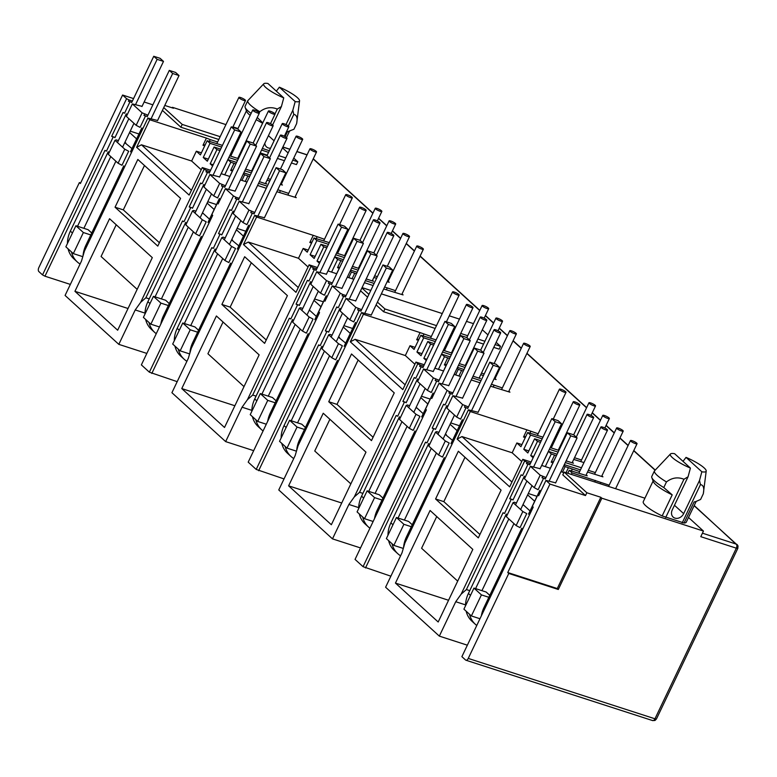 <?xml version="1.0" encoding="UTF-8"?>
<svg xmlns="http://www.w3.org/2000/svg" width="777" height="777" viewBox="0 0 777 777"><rect width="100%" height="100%" fill="white"/><g stroke="black" fill="none" stroke-linecap="round" stroke-linejoin="round"><path stroke-width="1.17" d="M652.262 720.366A3.176 1.719 -72.1 0 0 652.622 720.58A3.176 1.719 -72.1 0 0 653.612 720.425A3.176 2.282 59.7 0 0 655.196 720.308L656.468 718.929A3.176 0.641 -154.5 0 1 654.953 718.793L468.249 658.42L508.77 573.455L558.304 589.481L601.845 498.203L703.447 531.06L688.509 517.463M702.437 533.177L736.314 544.133A3.176 2.593 -47.7 0 1 737.12 544.59A3.176 2.593 -47.7 0 1 737.723 545.541A3.176 1.671 161.7 0 1 737.995 545.949L737.849 548.309A3.176 0.641 -154.5 0 1 736.334 548.173A3.176 1.719 -72.1 0 0 736.314 544.133L694.114 505.72M270.561 148.164A7.148 5.837 -47.7 0 1 268.269 147.921A7.148 5.837 -47.7 0 1 266.472 146.882A7.148 5.837 -47.7 0 1 264.831 143.221M696.114 501.524L686.285 522.144A23.825 4.779 -154.5 0 1 684.061 523.008L662.159 515.928L672.212 494.862L663.791 487.548L666.462 481.925C671.998 477.69 677.826 476.796 683.954 479.254L688.063 476.787L672.241 509.945A7.148 5.837 132.3 0 0 673.144 517.084A7.148 5.837 132.3 0 0 674.941 518.113A7.148 5.837 132.3 0 0 683.673 513.646L674.475 505.273M80.633 182.983L79.371 182.576L38.85 267.541A3.176 1.719 -72.1 0 0 38.869 271.581L42.531 274.912L126.593 98.679L129.031 99.961L128.428 101.224L129.885 102.001L124.524 113.228L123.067 112.461L111.674 136.334L113.141 137.102L106.439 151.146L104.982 150.379L44.969 276.204L42.531 274.912M555.652 482.838L545.949 480.419L538.646 495.726L537.801 494.949L532.371 506.332L533.216 507.099L461.888 656.652L465.549 659.994A3.176 1.719 -72.1 0 0 465.909 660.207A3.176 1.719 -72.1 0 0 468.249 658.42M467.356 645.192L439.335 636.12L385.606 587.218L402.02 552.816L404.914 542.968L468.414 409.838L470.279 411.538L526.923 429.856L523.513 437.014L525.262 437.587M390.87 576.184L363.053 566.686L447.115 390.452L449.543 391.734L448.941 392.997L450.407 393.764L445.046 405.002L443.589 404.234L432.197 428.108L433.663 428.875L426.962 442.919L425.505 442.152L365.491 567.968M448.805 385.586L439.112 383.158L431.808 398.465L430.963 397.698L425.534 409.071L426.379 409.848L355.05 559.401L363.053 566.686M360.518 547.931L332.488 538.869L278.768 489.957L295.173 455.555L298.077 445.707L361.567 312.577L363.442 314.277L420.085 332.595L416.666 339.763L418.424 340.326M284.032 478.923L256.206 469.425L340.268 293.191L342.706 294.473L342.103 295.746L343.57 296.513L338.209 307.75L336.742 306.973L325.359 330.847L326.816 331.624L320.124 345.658L318.657 344.891L258.644 470.716M341.967 288.325L332.265 285.907L324.971 301.214L324.116 300.437L318.696 311.81L319.541 312.587L248.203 462.14L256.206 469.425M253.681 450.67L225.651 441.608L171.921 392.706L188.335 358.294L191.229 348.446L254.73 215.326L256.595 217.026L313.248 235.344L309.829 242.502L311.587 243.075M177.195 381.662L149.369 372.173L233.43 195.93L235.868 197.222L235.266 198.485L236.723 199.252L231.371 210.489L229.905 209.722L218.522 233.595L219.978 234.363L213.286 248.407L211.82 247.63L151.806 373.455M235.13 191.074L225.427 188.646L218.123 203.953L217.278 203.185L211.849 214.559L212.704 215.326L141.365 364.889L149.369 372.173M146.834 353.418L118.813 344.357L65.083 295.445L81.498 261.043L84.392 251.194L147.892 118.065L149.757 119.765L206.4 138.083L202.991 145.25L204.739 145.814M70.348 284.411L44.969 276.204M115.054 207.206L137.83 159.46L180.565 198.358L157.789 246.105L115.054 207.206L123.31 209.877L159.402 242.725M152.302 257.624L117.667 330.225L74.932 291.317L109.567 218.716L152.302 257.624M118.813 344.357L135.217 309.945L140.627 302.379L204.128 169.26L206.565 170.542L205.963 171.804L207.42 172.581L202.059 183.809L200.602 183.042L189.209 206.915L190.676 207.682L183.974 221.727L182.517 220.959L145.872 297.785L140.627 302.379M210.586 170.25L202.263 167.56L204.128 169.26M202.263 167.56L189.132 195.085L136.626 147.29L149.757 119.765M135.217 309.945L145.008 313.112M221.892 304.458L244.668 256.721L287.403 295.619L264.627 343.366L221.892 304.458L230.147 307.129L266.239 339.986M259.139 354.875L224.514 427.476L181.769 388.578L216.404 315.977L259.139 354.875M225.651 441.608L242.065 407.206L247.465 399.64L310.965 266.511L313.403 267.803L312.801 269.065L314.258 269.833L308.906 281.07L307.439 280.303L296.056 304.176L297.513 304.943L290.821 318.988L289.355 318.211L252.71 395.046L247.465 399.64M317.424 267.511L309.1 264.821L310.965 266.511M309.1 264.821L295.969 292.337L243.473 244.551L256.595 217.026M242.065 407.206L251.845 410.373M328.739 401.719L351.505 353.972L394.25 392.88L371.474 440.617L328.739 401.719L336.995 404.39L373.086 437.247M365.977 452.136L331.352 524.737L288.617 485.839L323.242 413.238L365.977 452.136M332.488 538.869L348.902 504.458L354.312 496.901L417.803 363.772L420.24 365.054L419.638 366.326L421.105 367.094L415.744 378.331L414.277 377.554L402.894 401.427L404.361 402.204L397.659 416.239L396.192 415.472L359.547 492.297L354.312 496.901M424.261 364.763L415.938 362.072L417.803 363.772M415.938 362.072L402.816 389.598L350.31 341.802L363.442 314.277M348.902 504.458L358.692 507.624M435.576 498.98L458.352 451.233L501.087 490.132L478.311 537.878L435.576 498.98L443.832 501.641L479.924 534.498M472.824 549.397L438.189 621.998L395.454 583.09L430.079 510.489L472.824 549.397M439.335 636.12L455.74 601.719L461.149 594.152L524.65 461.033L527.078 462.315L526.476 463.578L527.942 464.345L522.581 475.582L521.124 474.815L509.731 498.688L511.198 499.456L504.496 513.5L503.04 512.733L466.394 589.558L461.149 594.152M531.109 462.024L522.785 459.333L524.65 461.033M522.785 459.333L509.654 486.858L457.148 439.063L470.279 411.538M455.74 601.719L465.53 604.885M172.203 107.838L172.445 107.323L225.922 124.611M232.935 126.884L238.005 128.516M90.802 234.945L83.372 232.537L75.903 225.748L88.102 229.691L91.735 232.993M144.473 165.511L123.31 209.877M128.03 308.498L74.932 291.317M116.21 224.767L101.078 256.497L137.17 289.355M157.595 120.493L147.892 118.065M201.224 169.745L191.647 161.033L141.482 144.804L136.626 147.29M191.647 161.033L196.338 151.204L200.408 154.905L207.168 140.724L210.023 143.318L221.639 147.076M201.398 152.836L196.338 151.204M191.424 190.278L141.482 144.804M295.192 196.698L296.251 197.659L276.865 191.686M266.297 188.267L257.566 185.441M246.999 182.032L240.452 179.914M229.885 176.496L221.154 173.669M145.872 297.785L149.233 298.873M168.347 305.526L160.907 303.117L153.438 296.328L165.637 300.272L169.269 303.574M197.649 332.197L190.21 329.798L182.75 322.999L194.94 326.942L198.572 330.254M251.311 262.762L230.147 307.129M234.877 405.749L181.769 388.578M223.048 322.028L207.915 353.749L244.007 386.606M264.433 217.745L254.73 215.326M308.061 266.997L298.485 258.285L248.319 242.065L243.473 244.551M298.485 258.285L303.176 248.455L307.245 252.166L314.015 237.976L316.861 240.569L328.477 244.328M308.236 250.097L303.176 248.455M298.271 287.529L248.319 242.065M402.03 293.949L403.088 294.91L383.702 288.947M373.135 285.528L364.403 282.702M353.836 279.283L347.29 277.166M336.723 273.747L327.991 270.93M252.71 395.046L256.08 396.134M275.184 402.777L267.744 400.378L260.285 393.58L272.474 397.523L276.107 400.835M304.487 429.458L297.047 427.049L289.588 420.26L301.777 424.203L305.419 427.505M358.158 360.023L336.995 404.39M341.715 503.01L288.617 485.839M329.885 419.279L314.753 451.01L350.845 483.867M371.27 315.006L361.567 312.577M414.899 364.258L405.332 355.545L355.157 339.316L350.31 341.802M405.332 355.545L410.013 345.716L414.083 349.417L420.852 335.237L423.698 337.83L435.324 341.589M415.073 347.348L410.013 345.716M405.108 384.79L355.157 339.316M508.877 391.21L509.926 392.171L490.54 386.198M479.982 382.779L471.241 379.963M460.674 376.544L454.127 374.427M443.57 371.008L434.829 368.181M359.547 492.297L362.917 493.385M382.022 500.038L374.582 497.63L367.123 490.841L379.312 494.784L382.954 498.086M411.324 526.709L403.885 524.31L396.425 517.511L408.624 521.454L412.257 524.766M464.996 457.274L443.832 501.641M448.552 600.262L395.454 583.09M436.732 516.54L421.59 548.271L457.682 581.118M478.117 412.257L468.414 409.838M521.736 461.519L512.169 452.797L461.994 436.577L457.148 439.063M512.169 452.797L516.86 442.968L520.93 446.678L527.69 432.498L530.545 435.091L542.161 438.84M521.911 444.609L516.86 442.968M511.946 482.041L461.994 436.577M563.869 472.62L560.975 471.678M550.407 468.269L541.666 465.442M466.394 589.558L469.755 590.646M488.859 597.29L481.429 594.891L473.96 588.092L486.159 592.035L489.792 595.347M694.201 505.526L737.995 545.949A3.176 1.671 161.7 0 1 736.334 548.173L700.776 536.674L703.447 531.06M164.773 105.439L173.465 108.246L172.445 107.323M79.371 182.576L80.39 183.508L122.591 95.037L126.593 98.679M262.344 148.436L269.347 150.699M246.795 141.045A23.825 4.779 -154.5 0 1 246.202 140.686M240.122 136.451A23.825 4.779 -154.5 0 1 239.258 135.703M163.743 107.595L182.216 124.417L220.163 136.684M236.295 141.9L237.354 142.249M244.366 144.512L245.037 144.726M261.567 150.078L268.56 152.341M278.758 155.633L285.761 157.896M292.774 160.169L297.795 161.791L293.755 158.11M288.112 152.972L282.478 147.844M118.075 163.228L121.979 165.287L128.671 151.243L124.776 149.194L115.006 140.297L108.314 154.341L118.075 163.228L124.776 149.194M115.045 137.422L111.674 136.334M128.428 101.224L131.789 102.311M129.031 99.961L132.391 101.049M206.565 170.542L209.926 171.63M209.324 172.892L205.963 171.804M192.579 208.003L189.209 206.915M206.4 138.083L210.227 139.617L209.363 141.433M205.283 144.677L202.991 145.25M435.169 328.438L383.595 311.752L376.087 304.914M367.579 297.183L360.547 290.783M496.153 342.356L500.514 346.328L499.174 349.135L493.764 347.387M483.566 344.085L476.563 341.822M460.033 336.48L459.372 336.266M452.36 333.993L451.301 333.654M218.823 139.491L180.876 127.224L162.403 110.402M152.865 104.827L144.133 102.001M133.566 98.582L122.591 95.037M142.055 106.352L132.352 103.924L142.123 112.82L147.921 115.19M210.227 139.617L217.628 142.016M222.455 145.367L207.168 140.724M232.206 150.485L233.265 150.835M240.151 153.36L240.821 153.574M240.025 155.235L239.345 155.06M232.274 152.904L231.216 152.564M220.649 149.145L214.093 147.018L216.938 149.611L219.959 150.592M230.4 154.264L231.459 154.613M237.985 157.896L238.529 158.382M238.403 158.644L229.662 155.818M228.846 157.527L237.587 160.353M253.992 165.957L254.574 166.142M253.778 167.813L253.176 167.657M236.596 162.422L227.933 159.615L230.779 162.208L235.849 163.986M252.156 171.212L245.61 169.095M244.794 170.804L251.34 172.921M267.832 178.555L270.522 179.419M281.352 184.1L282.41 185.062L280.342 184.392M269.774 180.973L267.016 180.254M250.349 174.99L243.803 172.873M243.405 173.708L244.619 174.806L249.611 176.554M265.666 183.09L266.725 184.052L259.363 181.672M258.547 183.372L267.288 186.198M277.787 189.753L288.665 193.415M219.59 176.933L209.897 174.504L219.658 183.401L225.456 185.771M225.427 188.646L233.43 195.93M235.868 197.222L239.229 198.31M248.902 203.603L239.199 201.185L248.961 210.072L254.769 212.451M313.248 235.344L324.465 239.267M329.293 242.618L314.015 237.976M339.044 247.746L340.103 248.086M346.989 250.612L347.659 250.835M346.863 252.496L346.183 252.321M339.112 250.155L338.053 249.815M327.496 246.396L320.93 244.279L323.776 246.872L326.806 247.853M337.247 251.525L338.306 251.865M344.833 255.147L345.367 255.633M345.241 255.905L336.499 253.079M335.693 254.788L344.425 257.605M360.829 263.209L361.412 263.403M360.615 265.064L360.023 264.918M343.434 259.683L334.77 256.876L337.616 259.469L342.686 261.247M358.993 268.473L352.447 266.356M351.631 268.065L358.178 270.182M374.669 275.806L377.36 276.68M388.199 281.352L389.248 282.313L387.179 281.653M376.622 278.234L373.854 277.515M357.197 272.251L350.65 270.134M350.252 270.969L351.457 272.067L356.449 273.815M372.504 280.342L373.562 281.303L366.2 278.924M365.384 280.633L374.125 283.459M384.625 287.014L395.503 290.666M313.403 267.803L316.763 268.891M326.437 274.184L316.734 271.765L326.505 280.652L332.303 283.032M332.265 285.907L340.268 293.191M342.706 294.473L346.076 295.561M355.74 300.864L346.037 298.436L355.808 307.333L361.606 309.702M420.085 332.595L431.303 336.528M436.13 339.879L420.852 335.237M445.881 345.007L446.94 345.347M453.836 347.873L454.496 348.086M453.71 349.747L453.02 349.572M445.959 347.416L444.9 347.076M434.333 343.657L427.768 341.53L430.623 344.124L433.644 345.105M444.085 348.776L445.143 349.126M451.67 352.408L452.204 352.894M452.078 353.156L443.346 350.33M442.531 352.039L451.262 354.866M467.667 360.47L468.249 360.654M467.453 362.325L466.86 362.169M450.281 356.934L441.608 354.127L444.463 356.721L449.533 358.508M465.831 365.724L459.285 363.607M458.479 365.316L465.025 367.434M481.507 373.067L484.197 373.941M495.036 378.613L496.095 379.574L494.026 378.904M483.459 375.485L480.701 374.767M464.034 369.502L457.488 367.385M457.09 368.22L458.294 369.318L463.286 371.066M479.351 377.603L480.4 378.564L473.047 376.185M472.231 377.884L480.963 380.711M491.462 384.265L502.35 387.927M420.24 365.054L423.611 366.142M433.275 371.445L423.572 369.017L433.343 377.913L439.141 380.283M439.112 383.158L447.115 390.452M449.543 391.734L452.913 392.822M462.577 398.115L452.874 395.697L462.645 404.594L468.444 406.963M526.923 429.856L538.14 433.78M542.977 437.14L527.69 432.498M552.729 442.259L553.787 442.599M560.673 445.134L561.344 445.347M560.547 447.008L559.858 446.833M552.797 444.677L551.738 444.327M541.171 440.909L534.615 438.791L537.461 441.385L540.481 442.366M550.922 446.037L551.981 446.377M558.508 449.66L559.042 450.155M558.925 450.417L550.184 447.591M549.368 449.3L558.109 452.127M574.514 457.731L581.507 459.994M583.954 462.568L573.698 459.43M557.119 454.195L548.445 451.388L551.301 453.982L556.371 455.759M572.348 462.257L573.407 463.218L566.132 460.868M565.316 462.577L581.458 467.793M588.354 470.328L595.347 472.591M601.874 475.874L602.933 476.835L587.538 472.027M580.477 469.871L564.325 464.646M563.927 465.481L565.141 466.579L579.661 471.571M586.188 474.854L587.247 475.815L569.211 470.289L572.057 472.882L609.187 485.188M615.714 488.471L616.2 488.908M527.078 462.315L530.448 463.403M540.112 468.696L530.409 466.278L540.18 475.174L545.978 477.544M545.949 480.419L549.951 484.061L585.508 495.561L562.791 474.873L564.131 472.066L586.849 492.754L600.825 497.27L601.845 498.203M297.795 161.791L296.455 164.598L291.433 162.976M284.421 160.703L277.418 158.44M267.22 155.147L260.227 152.884M243.696 147.543L243.036 147.319M236.023 145.056L234.965 144.716M199.514 235.868L195.61 233.809L185.849 224.922L192.541 210.878L202.311 219.774L206.206 221.824L199.514 235.868M160.907 303.117L150.855 324.184L159.45 326.962M224.922 260.489L228.817 262.548L235.518 248.504L231.614 246.445L221.853 237.558L215.151 251.593L224.922 260.489L231.614 246.445M221.882 234.683L218.522 233.595M235.266 198.485L238.626 199.572M316.161 270.153L312.801 269.065M299.417 305.264L296.056 304.176M312.121 241.938L309.829 242.502M317.065 236.878L316.2 238.685M306.352 333.129L302.457 331.07L292.686 322.173L299.388 308.139L309.149 317.026L313.053 319.085L306.352 333.129M267.744 400.378L257.702 421.435L266.297 424.223M331.76 357.75L335.654 359.8L342.356 345.755L338.461 343.706L328.69 334.809L321.989 348.854L331.76 357.75L338.461 343.706M328.72 331.934L325.359 330.847M342.103 295.746L345.464 296.833M423.009 367.414L419.638 366.326M406.254 402.515L402.894 401.427M418.968 339.19L416.666 339.763M423.902 334.129L423.047 335.946M413.189 430.38L409.294 428.331L399.524 419.434L406.225 405.39L415.996 414.287L419.891 416.336L413.189 430.38M374.582 497.63L364.539 518.696L373.135 521.474M438.597 455.001L442.502 457.061L449.193 443.016L445.299 440.957L435.528 432.07L428.836 446.115L438.597 455.001L445.299 440.957M435.567 429.195L432.197 428.108M448.941 392.997L452.311 394.085M529.846 464.665L526.476 463.578M513.102 499.776L509.731 498.688M525.806 436.451L523.513 437.014M530.749 431.39L529.885 433.197M508.77 573.455L507.75 572.532L549.951 484.061M520.036 527.641L516.132 525.582L506.371 516.695L513.063 502.651L522.834 511.538L526.728 513.597L520.036 527.641M481.429 594.891L471.377 615.957L479.972 618.735M507.75 572.532L557.284 588.548L558.304 589.481M662.159 515.928A23.825 4.779 -154.5 0 1 643.278 501.631L653.117 481.012M644.92 498.193L564.131 472.066M557.284 588.548L600.825 497.27M285.081 136.665L287.432 131.75L293.929 129.254L296.61 123.64C297.746 117.978 296.804 114.899 293.793 114.394L292.822 110.285L285.994 124.592M289.685 131.245L288.782 131.546A23.825 4.779 -154.5 0 1 287.432 131.75M262.616 123.203A23.825 4.779 -154.5 0 1 256.245 119.619M250.175 115.384A23.825 4.779 -154.5 0 1 246.688 111.47L245.173 107.44A27.001 5.41 -154.5 0 1 245.066 106.381L247.737 100.757L263.791 83.78A19.852 3.982 -154.5 0 1 267.929 83.489L283.751 97.892A19.852 3.982 -154.5 0 1 263.791 83.78M182.216 124.417L180.876 127.224M83.372 232.537L73.32 253.603L82.789 256.663M73.32 253.603L65.86 246.804L75.903 225.748M115.006 140.297L116.191 139.879L118.395 140.598M124.747 142.647L131.993 148.601M124.961 142.201L125.845 143.007M202.496 212.781L203.38 213.588L202.282 213.228M362.053 287.616L370.794 290.443M381.361 293.861L442.259 313.549M449.271 315.821L459.46 319.114M466.472 321.377L473.465 323.64M383.595 311.752L384.936 308.945L377.418 302.107M368.92 294.366L361.888 287.966M500.514 346.328L495.095 344.57M484.906 341.278L477.904 339.015M467.705 335.713L460.712 333.45M453.7 331.187L452.641 330.847M436.499 325.621L384.936 308.945M482.323 329.759L487.946 334.887M585.508 495.561L586.849 492.754M545.376 478.807L542.016 477.719L542.618 476.456M542.016 477.719L543.473 478.486L538.121 489.724L534.217 487.665L540.18 475.174M530.409 466.278L524.456 478.778L534.217 487.665M600.3 483.77L600.903 482.507M594.706 481.954L595.425 480.439M571.328 474.397L572.057 472.882M571.396 470.988L572.26 469.182M566.035 472.688L568.443 467.647M553.486 461.645L551.184 462.208L554.603 455.05M548.445 451.388L541.734 465.462M534.615 438.791L527.845 452.972L523.776 449.271L530.545 435.091M528.836 450.903L523.776 449.271M467.841 408.226L464.481 407.138L465.083 405.876M452.874 395.697L446.921 408.197L456.682 417.084L462.645 404.594M456.682 417.084L460.586 419.143L465.938 407.906L464.481 407.138M438.539 381.546L435.178 380.458L435.78 379.195M435.178 380.458L436.635 381.235L431.274 392.472L427.379 390.413L433.343 377.913M423.572 369.017L417.608 381.517L427.379 390.413M493.22 387.024L494.065 385.246M458.935 375.981L461.596 370.386M446.639 364.384L444.347 364.957L447.766 357.789M441.608 354.127L434.897 368.201M427.768 341.53L421.008 355.72L416.938 352.01L423.698 337.83M421.998 353.652L416.938 352.01M361.004 310.965L357.634 309.877L358.246 308.615M346.037 298.436L340.073 310.936L349.844 319.833L355.808 307.333M349.844 319.833L353.739 321.892L359.1 310.654L357.634 309.877M331.701 284.295L328.331 283.207L328.933 281.944M328.331 283.207L329.798 283.974L324.436 295.211L320.542 293.152L326.505 280.652M316.734 271.765L310.771 284.265L320.542 293.152M386.373 289.772L387.228 287.995M352.098 278.72L354.759 273.135M339.802 267.133L337.509 267.696L340.918 260.538M334.77 256.876L328.059 270.95M320.93 244.279L314.17 258.459L310.101 254.759L316.861 240.569M315.151 256.391L310.101 254.759M254.166 213.714L250.796 212.626L251.398 211.363M239.199 201.185L233.236 213.685L243.007 222.572L248.961 210.072M243.007 222.572L246.901 224.631L252.263 213.393L250.796 212.626M224.854 187.034L221.494 185.946L222.096 184.683M221.494 185.946L222.95 186.723L217.599 197.95L213.694 195.901L219.658 183.401M209.897 174.504L203.933 187.004L213.694 195.901M279.535 192.511L280.38 190.734M245.25 181.468L247.921 175.874M232.964 169.872L230.662 170.445L234.081 163.277M227.933 159.615L221.222 173.689M214.093 147.018L207.323 161.208L203.253 157.498L210.023 143.318M208.314 159.139L203.253 157.498M147.319 116.453L143.959 115.365L144.561 114.102M132.352 103.924L126.398 116.424L136.16 125.32L142.123 112.82M136.16 125.32L140.064 127.37L145.416 116.142L143.959 115.365M244.619 174.806L241.948 180.4M229.817 176.466L234.848 165.919M230.779 162.208L224.757 174.835M216.938 149.611L210.178 163.801L212.607 166.016M213.199 164.773L210.178 163.801M230.662 170.445L232.42 171.008M218.327 203.525L217.278 203.185M150.855 324.184L143.395 317.385L153.438 296.328M195.93 211.179L193.726 210.46L192.541 210.878M195.61 233.809L202.311 219.774M190.21 329.798L180.157 350.854L189.627 353.914M180.157 350.854L172.698 344.065L182.75 322.999M221.853 237.558L223.028 237.14L225.233 237.849M231.585 239.908L238.83 245.853M231.799 239.452L232.682 240.258M309.333 310.033L310.217 310.839L309.12 310.489M351.457 272.067L348.795 277.651M336.655 273.727L341.686 263.17M337.616 259.469L331.594 272.096M323.776 246.872L317.016 261.053L319.444 263.267M320.037 262.034L317.016 261.053M337.509 267.696L339.258 268.269M325.174 300.777L324.116 300.437M257.702 421.435L250.233 414.646L260.285 393.58M302.768 308.43L300.573 307.721L299.388 308.139M302.457 331.07L309.149 317.026M297.047 427.049L287.004 448.115L296.464 451.175M287.004 448.115L279.535 441.326L289.588 420.26M328.69 334.809L329.875 334.401L332.07 335.11M338.422 337.16L345.668 343.113M338.636 336.713L339.53 337.519M416.171 407.294L417.064 408.1L415.957 407.74M458.294 369.318L455.633 374.912M443.492 370.988L448.533 360.431M444.463 356.721L438.442 369.347M430.623 344.124L423.853 358.314L426.291 360.528M426.874 359.285L423.853 358.314M444.347 364.957L446.105 365.52M432.012 398.038L430.963 397.698M364.539 518.696L357.08 511.907L367.123 490.841M409.605 405.691L407.41 404.982L406.225 405.39M409.294 428.331L415.996 414.287M403.885 524.31L393.842 545.376L403.302 548.436M393.842 545.376L386.383 538.578L396.425 517.511M435.528 432.07L436.713 431.653L438.918 432.362M445.26 434.421L452.515 440.374M445.483 433.974L446.367 434.78M523.018 504.555L523.902 505.361L522.804 505.001M567.793 473.251L569.211 470.289M565.141 466.579L562.47 472.163M550.339 468.24L555.37 457.692M551.301 453.982L545.279 466.608M537.461 441.385L530.701 455.565L533.129 457.779M533.721 456.546L530.701 455.565M551.184 462.208L552.942 462.781M538.849 495.299L537.801 494.949M471.377 615.957L463.918 609.158L473.96 588.092M516.452 502.942L514.248 502.233L513.063 502.651M516.132 525.582L522.834 511.538M672.212 494.862A23.825 4.779 -154.5 0 1 653.36 481.662L651.835 477.632A27.001 5.41 -154.5 0 1 651.728 476.573L654.409 470.959A27.001 5.41 -154.5 0 0 666.462 481.925M683.022 461.353L686.033 457.381A19.852 3.982 -154.5 0 1 706.215 471.027L703.311 493.667A27.001 5.41 -154.5 0 1 703.282 493.832L700.601 499.456L695.454 501.738A23.825 4.779 -154.5 0 1 694.104 501.942L684.061 523.008M251.107 113.423A27.001 5.41 -154.5 0 1 245.173 107.44M257.255 117.512L262.781 122.844M663.791 487.548A27.001 5.41 -154.5 0 1 651.835 477.632M696.357 501.447L694.104 501.942M276.35 91.162L279.361 87.189A19.852 3.982 -154.5 0 1 299.543 100.835L296.649 123.475A27.001 5.41 -154.5 0 1 296.61 123.64M272.62 124.98L281.391 106.585L277.282 109.062C271.183 106.595 265.355 107.488 259.8 111.733A27.001 5.41 -154.5 0 1 247.737 100.757M259.8 111.733L259.256 112.859M136.616 138.908L129.584 132.508M537.024 496.328L528.282 493.502M459.489 425.747L450.747 422.921M430.186 399.067L421.445 396.241M352.651 328.486L343.91 325.66M323.339 301.816L314.607 298.99M245.804 231.235L237.072 228.409M216.501 204.555L207.76 201.729M299.543 100.835A19.852 3.982 -154.5 0 1 295.182 101.593L292.822 110.285M281.391 106.585L283.751 97.892M130.225 131.148L138.966 133.974M534.663 501.262L527.641 494.862M457.129 430.681L450.097 424.281M427.826 404.001L420.794 397.601M350.291 333.42L343.259 327.02M320.988 306.75L313.957 300.349M243.454 236.169L236.422 229.769M214.151 209.489L207.119 203.088M688.063 476.787L690.423 468.084A19.852 3.982 -154.5 0 1 670.464 453.972A19.852 3.982 -154.5 0 1 674.601 453.69L690.423 468.084M670.464 453.972L654.409 470.959M706.215 471.027A19.852 3.982 -154.5 0 1 701.854 471.785L699.494 480.477L700.466 484.595C703.476 485.071 704.418 488.16 703.282 493.832M279.361 87.189L295.182 101.593M523.902 505.361L530.05 510.955M417.064 408.1L423.203 413.694M310.217 310.839L316.365 316.433M203.38 213.588L209.528 219.182M701.854 471.785L686.033 457.381M699.494 480.477L683.673 513.646M277.282 109.062L274.971 113.908M288.277 125.961L293.793 114.394M665.685 517.55L683.954 479.254M700.466 484.595L682.196 522.892M270.163 111.179A3.652 0.728 -154.5 0 1 273.553 112.752A3.652 0.728 -154.5 0 1 275.019 114.17A3.652 0.728 -154.5 0 1 273.281 114.015A3.652 0.728 -154.5 0 1 269.881 112.432A3.652 0.728 -154.5 0 1 268.424 111.024A3.652 0.728 -154.5 0 1 270.163 111.179M254.467 110.159A3.652 0.728 -154.5 0 1 257.867 111.742A3.652 0.728 -154.5 0 1 259.324 113.151A3.652 0.728 -154.5 0 1 257.595 113.005A3.652 0.728 -154.5 0 1 254.196 111.422A3.652 0.728 -154.5 0 1 252.739 110.013A3.652 0.728 -154.5 0 1 254.467 110.159M284.003 123.776A3.652 0.728 -154.5 0 1 287.393 125.35A3.652 0.728 -154.5 0 1 288.859 126.768A3.652 0.728 -154.5 0 1 287.121 126.612A3.652 0.728 -154.5 0 1 283.722 125.029A3.652 0.728 -154.5 0 1 282.265 123.621A3.652 0.728 -154.5 0 1 284.003 123.776M268.308 122.756A3.652 0.728 -154.5 0 1 271.707 124.339A3.652 0.728 -154.5 0 1 273.164 125.748A3.652 0.728 -154.5 0 1 271.426 125.602A3.652 0.728 -154.5 0 1 268.036 124.019A3.652 0.728 -154.5 0 1 266.569 122.611A3.652 0.728 -154.5 0 1 268.308 122.756M297.834 136.373A3.652 0.728 -154.5 0 1 301.233 137.947A3.652 0.728 -154.5 0 1 302.69 139.365A3.652 0.728 -154.5 0 1 300.961 139.209A3.652 0.728 -154.5 0 1 297.562 137.626A3.652 0.728 -154.5 0 1 296.105 136.218A3.652 0.728 -154.5 0 1 297.834 136.373M282.148 135.353A3.652 0.728 -154.5 0 1 285.547 136.937A3.652 0.728 -154.5 0 1 287.004 138.345A3.652 0.728 -154.5 0 1 285.266 138.199A3.652 0.728 -154.5 0 1 281.876 136.616A3.652 0.728 -154.5 0 1 280.41 135.208A3.652 0.728 -154.5 0 1 282.148 135.353M311.674 148.97A3.652 0.728 -154.5 0 1 315.073 150.544A3.652 0.728 -154.5 0 1 316.53 151.962A3.652 0.728 -154.5 0 1 314.792 151.806A3.652 0.728 -154.5 0 1 311.402 150.223A3.652 0.728 -154.5 0 1 309.936 148.815A3.652 0.728 -154.5 0 1 311.674 148.97M240.637 97.562A3.652 0.728 -154.5 0 1 244.027 99.145A3.652 0.728 -154.5 0 1 245.493 100.554A3.652 0.728 -154.5 0 1 243.755 100.408A3.652 0.728 -154.5 0 1 240.355 98.825A3.652 0.728 -154.5 0 1 238.898 97.416A3.652 0.728 -154.5 0 1 240.637 97.562M151.156 118.628L172.679 73.494L179.031 75.554L175.631 72.465L169.289 70.406L147.203 116.715M123.757 165.86L85.897 245.241A27.787 22.688 132.3 0 0 83.052 255.74M141.841 127.952L130.449 151.826M172.679 73.494L169.289 70.406M179.031 75.554L157.498 120.678M135.616 104.487L157.139 59.353L163.491 61.412L141.968 106.536M133.965 123.32L122.581 147.193M115.88 161.227L83.877 228.321M77.525 226.272L110.771 156.575M117.463 142.541L128.856 118.667M80.07 264.034A27.787 22.688 -47.7 0 1 77.273 261.927A27.787 22.688 -47.7 0 1 71.474 251.923M157.139 59.353L153.749 56.274L160.101 58.324L163.491 61.412M153.749 56.274L131.663 102.574M126.301 113.811L114.918 137.684M108.217 151.719L70.357 231.099A27.787 22.688 132.3 0 0 67.453 243.454M68.085 248.834A27.787 22.688 132.3 0 0 73.883 258.838L77.273 261.927M228.691 189.209L250.213 144.075L256.565 146.134L253.166 143.046L246.824 140.987L224.738 187.296M201.292 236.441L163.432 315.821A27.787 22.688 132.3 0 0 160.849 324.028M219.376 198.533L207.993 222.407M250.213 144.075L246.824 140.987M256.565 146.134L235.042 191.259M213.151 175.068L234.673 129.934L241.025 131.993L219.502 177.117M211.499 193.9L200.116 217.774M193.415 231.808L161.412 298.902M155.06 296.853L188.306 227.156M195.008 213.121L206.391 189.248M156.245 333.692A27.787 22.688 -47.7 0 1 154.808 332.507A27.787 22.688 -47.7 0 1 149.009 322.504M234.673 129.934L231.284 126.855L237.636 128.904L241.025 131.993M231.284 126.855L209.198 173.154M203.846 184.392L192.453 208.265M185.761 222.3L147.892 301.68A27.787 22.688 132.3 0 0 144.998 314.034M145.62 319.415A27.787 22.688 132.3 0 0 151.418 329.419L154.808 332.507M335.528 286.46L357.051 241.336L363.403 243.386L360.013 240.297L353.661 238.248L331.575 284.557M308.129 333.702L270.27 413.082A27.787 22.688 132.3 0 0 267.696 421.289M326.214 295.784L314.831 319.658M357.051 241.336L353.661 238.248M363.403 243.386L341.88 288.52M319.998 272.319L341.521 227.195L347.873 229.244L326.34 274.378M318.337 291.152L306.954 315.025M300.252 329.069L268.259 396.163M261.907 394.104L295.143 324.417M301.845 310.373L313.228 286.499M263.082 430.953A27.787 22.688 -47.7 0 1 261.645 429.768A27.787 22.688 -47.7 0 1 255.856 419.755M341.521 227.195L338.121 224.106L344.473 226.165L347.873 229.244M338.121 224.106L316.045 270.415M310.683 281.643L299.291 305.516M292.599 319.561L254.739 398.941A27.787 22.688 132.3 0 0 251.835 411.295M252.457 416.666A27.787 22.688 132.3 0 0 258.255 426.68L261.645 429.768M442.366 383.721L463.888 338.597L470.24 340.647L466.851 337.558L460.499 335.509L438.413 381.808M414.967 430.963L377.107 510.334A27.787 22.688 132.3 0 0 374.533 518.541M433.061 393.045L421.668 416.919M463.888 338.597L460.499 335.509M470.24 340.647L448.717 385.771M426.835 369.58L448.358 324.456L454.71 326.505L433.187 371.629M425.184 388.413L413.791 412.286M407.099 426.33L375.097 493.414M368.745 491.365L401.981 421.678M408.683 407.634L420.075 383.76M369.92 528.205A27.787 22.688 -47.7 0 1 368.483 527.02A27.787 22.688 -47.7 0 1 362.694 517.016M448.358 324.456L444.968 321.367L451.32 323.417L454.71 326.505M444.968 321.367L422.882 367.667M417.521 378.904L406.138 402.777M399.436 416.822L361.577 496.192A27.787 22.688 132.3 0 0 358.673 508.556M359.304 513.927A27.787 22.688 132.3 0 0 365.093 523.941L368.483 527.02M549.213 480.973L570.736 435.848L577.088 437.907L573.688 434.819L567.336 432.76L545.25 479.069M521.814 528.214L483.954 607.595A27.787 22.688 132.3 0 0 481.371 615.802M539.898 490.297L528.506 514.17M570.736 435.848L567.336 432.76M577.088 437.907L555.555 483.032M533.673 466.831L555.196 421.707L561.548 423.766L540.025 468.89M532.022 485.664L520.639 509.537M513.937 523.581L481.934 590.675M475.582 588.616L508.828 518.929M515.52 504.885L526.913 481.012M476.767 625.466A27.787 22.688 -47.7 0 1 475.33 624.281A27.787 22.688 -47.7 0 1 469.531 614.277M555.196 421.707L551.806 418.618L558.158 420.678L561.548 423.766M551.806 418.618L529.72 464.928M524.358 476.155L512.975 500.029M506.274 514.073L468.414 593.453A27.787 22.688 132.3 0 0 465.51 605.807M466.142 611.188A27.787 22.688 132.3 0 0 471.93 621.192L475.33 624.281M257.993 215.88L279.516 170.755L285.868 172.805L282.478 169.716L276.126 167.667L254.04 213.976M230.594 263.121L192.735 342.502A27.787 22.688 132.3 0 0 189.899 353.001M248.679 225.204L237.296 249.077M279.516 170.755L276.126 167.667M285.868 172.805L264.345 217.939M242.463 201.738L263.986 156.614L270.338 158.663L248.805 203.797M240.802 220.571L229.419 244.444M222.717 258.488L190.724 325.582M184.372 323.523L217.609 253.836M224.31 239.792L235.693 215.919M186.907 361.286A27.787 22.688 -47.7 0 1 184.11 359.188A27.787 22.688 -47.7 0 1 178.312 349.174M263.986 156.614L260.586 153.525L266.938 155.585L270.338 158.663M260.586 153.525L238.5 199.835M233.149 211.062L221.756 234.936M215.064 248.98L177.195 328.36A27.787 22.688 132.3 0 0 174.301 340.714M174.922 346.086A27.787 22.688 132.3 0 0 180.72 356.099L184.11 359.188M364.831 313.141L386.354 268.016L392.706 270.066L389.316 266.977L382.964 264.928L360.878 311.227M337.432 360.382L299.572 439.753A27.787 22.688 132.3 0 0 296.736 450.252M355.516 322.465L344.133 346.338M386.354 268.016L382.964 264.928M392.706 270.066L371.183 315.19M349.3 298.999L370.823 253.875L377.175 255.924L355.652 301.049M347.649 317.832L336.256 341.705M329.565 355.749L297.562 422.834M291.21 420.784L324.446 351.097M331.148 337.053L342.531 313.18M293.755 458.547A27.787 22.688 -47.7 0 1 290.948 456.439A27.787 22.688 -47.7 0 1 285.159 446.435M370.823 253.875L367.434 250.786L373.786 252.836L377.175 255.924M367.434 250.786L345.347 297.086M339.986 308.323L328.603 332.197M321.901 346.241L284.042 425.611A27.787 22.688 132.3 0 0 281.138 437.975M281.769 443.346A27.787 22.688 132.3 0 0 287.558 453.36L290.948 456.439M471.668 410.392L493.201 365.268L499.543 367.327L496.153 364.238L489.801 362.179L467.715 408.488M444.279 457.634L406.41 537.014A27.787 22.688 132.3 0 0 403.574 547.513M462.364 419.716L450.971 443.589M493.201 365.268L489.801 362.179M499.543 367.327L478.02 412.451M456.138 396.251L477.661 351.126L484.013 353.185L462.49 398.31M454.487 415.083L443.104 438.956M436.402 453.001L404.399 520.095M398.047 518.036L431.293 448.348M437.985 434.304L449.378 410.431M400.592 555.798A27.787 22.688 -47.7 0 1 397.795 553.7A27.787 22.688 -47.7 0 1 391.997 543.696M477.661 351.126L474.271 348.038L480.623 350.097L484.013 353.185M474.271 348.038L452.185 394.347M446.824 405.575L435.441 429.448M428.739 443.492L390.88 522.872A27.787 22.688 132.3 0 0 387.976 535.227M388.607 540.607A27.787 22.688 132.3 0 0 394.395 550.611L397.795 553.7M377 208.43A3.652 0.728 -154.5 0 1 380.4 210.013A3.652 0.728 -154.5 0 1 381.857 211.422A3.652 0.728 -154.5 0 1 380.118 211.276A3.652 0.728 -154.5 0 1 376.728 209.693A3.652 0.728 -154.5 0 1 375.262 208.275A3.652 0.728 -154.5 0 1 377 208.43M361.315 207.42A3.652 0.728 -154.5 0 1 364.704 209.003A3.652 0.728 -154.5 0 1 366.171 210.412A3.652 0.728 -154.5 0 1 364.432 210.256A3.652 0.728 -154.5 0 1 361.033 208.683A3.652 0.728 -154.5 0 1 359.576 207.265A3.652 0.728 -154.5 0 1 361.315 207.42M390.841 221.027A3.652 0.728 -154.5 0 1 394.24 222.61A3.652 0.728 -154.5 0 1 395.697 224.019A3.652 0.728 -154.5 0 1 393.958 223.873A3.652 0.728 -154.5 0 1 390.559 222.29A3.652 0.728 -154.5 0 1 389.102 220.872A3.652 0.728 -154.5 0 1 390.841 221.027M375.145 220.017A3.652 0.728 -154.5 0 1 378.545 221.6A3.652 0.728 -154.5 0 1 380.011 223.009A3.652 0.728 -154.5 0 1 378.273 222.853A3.652 0.728 -154.5 0 1 374.873 221.28A3.652 0.728 -154.5 0 1 373.416 219.862A3.652 0.728 -154.5 0 1 375.145 220.017M404.681 233.624A3.652 0.728 -154.5 0 1 408.071 235.208A3.652 0.728 -154.5 0 1 409.537 236.616A3.652 0.728 -154.5 0 1 407.799 236.47A3.652 0.728 -154.5 0 1 404.399 234.887A3.652 0.728 -154.5 0 1 402.942 233.469A3.652 0.728 -154.5 0 1 404.681 233.624M388.986 232.614A3.652 0.728 -154.5 0 1 392.385 234.198A3.652 0.728 -154.5 0 1 393.842 235.606A3.652 0.728 -154.5 0 1 392.113 235.45A3.652 0.728 -154.5 0 1 388.714 233.877A3.652 0.728 -154.5 0 1 387.247 232.459A3.652 0.728 -154.5 0 1 388.986 232.614M418.512 246.222A3.652 0.728 -154.5 0 1 421.911 247.805A3.652 0.728 -154.5 0 1 423.378 249.213A3.652 0.728 -154.5 0 1 421.639 249.067A3.652 0.728 -154.5 0 1 418.24 247.484A3.652 0.728 -154.5 0 1 416.783 246.066A3.652 0.728 -154.5 0 1 418.512 246.222M347.474 194.823A3.652 0.728 -154.5 0 1 350.874 196.406A3.652 0.728 -154.5 0 1 352.331 197.814A3.652 0.728 -154.5 0 1 350.592 197.659A3.652 0.728 -154.5 0 1 347.193 196.086A3.652 0.728 -154.5 0 1 345.736 194.668A3.652 0.728 -154.5 0 1 347.474 194.823M483.838 305.691A3.652 0.728 -154.5 0 1 487.237 307.274A3.652 0.728 -154.5 0 1 488.694 308.683A3.652 0.728 -154.5 0 1 486.965 308.527A3.652 0.728 -154.5 0 1 483.566 306.944A3.652 0.728 -154.5 0 1 482.109 305.536A3.652 0.728 -154.5 0 1 483.838 305.691M468.152 304.671A3.652 0.728 -154.5 0 1 471.552 306.255A3.652 0.728 -154.5 0 1 473.008 307.673A3.652 0.728 -154.5 0 1 471.27 307.517A3.652 0.728 -154.5 0 1 467.88 305.934A3.652 0.728 -154.5 0 1 466.414 304.526A3.652 0.728 -154.5 0 1 468.152 304.671M497.678 318.288A3.652 0.728 -154.5 0 1 501.078 319.871A3.652 0.728 -154.5 0 1 502.534 321.28A3.652 0.728 -154.5 0 1 500.796 321.124A3.652 0.728 -154.5 0 1 497.406 319.541A3.652 0.728 -154.5 0 1 495.94 318.133A3.652 0.728 -154.5 0 1 497.678 318.288M481.993 317.269A3.652 0.728 -154.5 0 1 485.382 318.852A3.652 0.728 -154.5 0 1 486.849 320.27A3.652 0.728 -154.5 0 1 485.11 320.114A3.652 0.728 -154.5 0 1 481.711 318.531A3.652 0.728 -154.5 0 1 480.254 317.123A3.652 0.728 -154.5 0 1 481.993 317.269M511.519 330.885A3.652 0.728 -154.5 0 1 514.918 332.469A3.652 0.728 -154.5 0 1 516.375 333.877A3.652 0.728 -154.5 0 1 514.636 333.721A3.652 0.728 -154.5 0 1 511.237 332.138A3.652 0.728 -154.5 0 1 509.78 330.73A3.652 0.728 -154.5 0 1 511.519 330.885M495.833 329.866A3.652 0.728 -154.5 0 1 499.222 331.449A3.652 0.728 -154.5 0 1 500.689 332.867A3.652 0.728 -154.5 0 1 498.951 332.711A3.652 0.728 -154.5 0 1 495.551 331.128A3.652 0.728 -154.5 0 1 494.094 329.72A3.652 0.728 -154.5 0 1 495.833 329.866M525.359 343.483A3.652 0.728 -154.5 0 1 528.748 345.066A3.652 0.728 -154.5 0 1 530.215 346.474A3.652 0.728 -154.5 0 1 528.477 346.319A3.652 0.728 -154.5 0 1 525.077 344.735A3.652 0.728 -154.5 0 1 523.62 343.327A3.652 0.728 -154.5 0 1 525.359 343.483M454.312 292.074A3.652 0.728 -154.5 0 1 457.711 293.657A3.652 0.728 -154.5 0 1 459.168 295.075A3.652 0.728 -154.5 0 1 457.43 294.92A3.652 0.728 -154.5 0 1 454.04 293.337A3.652 0.728 -154.5 0 1 452.573 291.929A3.652 0.728 -154.5 0 1 454.312 292.074M590.685 402.942A3.652 0.728 -154.5 0 1 594.075 404.526A3.652 0.728 -154.5 0 1 595.541 405.934A3.652 0.728 -154.5 0 1 593.803 405.788A3.652 0.728 -154.5 0 1 590.403 404.205A3.652 0.728 -154.5 0 1 588.947 402.797A3.652 0.728 -154.5 0 1 590.685 402.942M574.99 401.932A3.652 0.728 -154.5 0 1 578.389 403.516A3.652 0.728 -154.5 0 1 579.846 404.924A3.652 0.728 -154.5 0 1 578.117 404.768A3.652 0.728 -154.5 0 1 574.718 403.195A3.652 0.728 -154.5 0 1 573.251 401.777A3.652 0.728 -154.5 0 1 574.99 401.932M604.516 415.54A3.652 0.728 -154.5 0 1 607.915 417.123A3.652 0.728 -154.5 0 1 609.372 418.531A3.652 0.728 -154.5 0 1 607.643 418.385A3.652 0.728 -154.5 0 1 604.244 416.802A3.652 0.728 -154.5 0 1 602.787 415.394A3.652 0.728 -154.5 0 1 604.516 415.54M588.83 414.529A3.652 0.728 -154.5 0 1 592.229 416.113A3.652 0.728 -154.5 0 1 593.686 417.521A3.652 0.728 -154.5 0 1 591.948 417.366A3.652 0.728 -154.5 0 1 588.558 415.792A3.652 0.728 -154.5 0 1 587.091 414.374A3.652 0.728 -154.5 0 1 588.83 414.529M618.356 428.137A3.652 0.728 -154.5 0 1 621.755 429.72A3.652 0.728 -154.5 0 1 623.212 431.128A3.652 0.728 -154.5 0 1 621.474 430.982A3.652 0.728 -154.5 0 1 618.084 429.399A3.652 0.728 -154.5 0 1 616.617 427.991A3.652 0.728 -154.5 0 1 618.356 428.137M602.67 427.127A3.652 0.728 -154.5 0 1 606.07 428.71A3.652 0.728 -154.5 0 1 607.527 430.118A3.652 0.728 -154.5 0 1 605.788 429.963A3.652 0.728 -154.5 0 1 602.389 428.389A3.652 0.728 -154.5 0 1 600.932 426.971A3.652 0.728 -154.5 0 1 602.67 427.127M632.196 440.734A3.652 0.728 -154.5 0 1 635.596 442.317A3.652 0.728 -154.5 0 1 637.053 443.725A3.652 0.728 -154.5 0 1 635.314 443.58A3.652 0.728 -154.5 0 1 631.924 441.996A3.652 0.728 -154.5 0 1 630.458 440.588A3.652 0.728 -154.5 0 1 632.196 440.734M561.149 389.335A3.652 0.728 -154.5 0 1 564.549 390.918A3.652 0.728 -154.5 0 1 566.015 392.327A3.652 0.728 -154.5 0 1 564.277 392.171A3.652 0.728 -154.5 0 1 560.877 390.598A3.652 0.728 -154.5 0 1 559.421 389.18A3.652 0.728 -154.5 0 1 561.149 389.335M653.612 720.425A3.176 1.719 -72.1 0 0 654.953 718.793L736.334 548.173M274.077 140.783L268.444 135.654M282.847 147.057L289.85 149.33M296.863 151.593L307.041 154.885M655.079 470.182L633.711 450.728M628.069 445.59L619.871 438.131M614.228 432.993L606.041 425.534M600.398 420.396L592.2 412.937M586.557 407.799L526.874 353.477M521.231 348.339L513.034 340.88M507.391 335.742L499.193 328.282M493.55 323.145L485.363 315.685M479.71 310.547L420.036 256.216M414.394 251.078L406.196 243.619M400.553 238.481L392.356 231.022M386.713 225.884L378.516 218.424M372.873 213.286L313.189 158.964M85.897 245.241L86.83 246.095M70.357 231.099L72.446 233.003M163.432 315.821L164.365 316.676M147.892 301.68L149.98 303.584M270.27 413.082L271.202 413.927M254.739 398.941L256.818 400.835M377.107 510.334L378.04 511.188M361.577 496.192L363.665 498.096M483.954 607.595L484.887 608.44M468.414 593.453L470.503 595.357M192.735 342.502L193.667 343.347M177.195 328.36L179.283 330.254M299.572 439.753L300.505 440.608M284.042 425.611L286.13 427.515M406.41 537.014L407.352 537.859M390.88 522.872L392.968 524.776M465.909 660.207L652.622 720.58L655.196 720.308M282.886 146.979L289.889 149.242M296.901 151.505L307.08 154.798M656.468 718.929L737.849 548.309M313.277 158.78L372.96 213.102M378.603 218.24L386.8 225.699M392.443 230.837L400.641 238.296M406.284 243.434L414.481 250.893M420.124 256.031L479.807 310.363M485.45 315.501L493.638 322.96M499.281 328.098L507.478 335.557M513.121 340.695L521.318 348.154M526.961 353.292L586.645 407.614M592.288 412.752L600.485 420.211M606.128 425.349L614.325 432.808M619.968 437.946L628.156 445.406M633.799 450.543L655.215 470.036M286.46 137.578L289.442 131.332M237.762 129.021L246.445 110.82M270.483 123.669L275.019 114.17M253.156 143.036L268.424 111.024M237.733 158.43L259.324 113.151M230.72 156.158L252.739 110.013M284.324 136.266L288.859 126.768M266.997 155.633L282.265 123.621M251.573 171.027L273.164 125.748M255.72 145.367L266.569 122.611M281.099 184.635L302.69 139.365M280.439 169.065L296.105 136.218M265.413 183.625L287.004 138.345M269.561 157.964L280.41 135.208M294.939 197.232L316.53 151.962M287.927 194.969L309.936 148.815M232.731 127.321L245.493 100.554M216.88 143.56L238.898 97.416M377.331 220.921L381.857 211.422M359.994 240.297L375.262 208.275M344.57 255.682L366.171 210.412M337.558 253.419L359.576 207.265M391.161 233.518L395.697 224.019M373.834 252.884L389.102 220.872M358.411 268.279L380.011 223.009M362.558 242.618L373.416 219.862M387.937 281.896L409.537 236.616M387.276 266.317L402.942 233.469M372.251 280.876L393.842 235.606M376.398 255.215L387.247 232.459M401.777 294.493L423.378 249.213M394.765 292.22L416.783 246.066M339.568 224.572L352.331 197.814M323.727 240.821L345.736 194.668M484.168 318.182L488.694 308.683M466.831 337.548L482.109 305.536M451.418 352.943L473.008 307.673M444.405 350.68L466.414 304.526M498.008 330.779L502.534 321.28M480.672 350.145L495.94 318.133M465.248 365.54L486.849 320.27M469.395 339.879L480.254 317.123M494.784 379.147L516.375 333.877M494.114 363.578L509.78 330.73M479.088 378.137L500.689 332.867M483.236 352.476L494.094 329.72M508.614 391.744L530.215 346.474M501.602 389.481L523.62 343.327M446.406 321.833L459.168 295.075M430.565 338.082L452.573 291.929M591.006 415.433L595.541 405.934M573.669 434.809L588.947 402.797M558.255 450.204L579.846 404.924M551.243 447.931L573.251 401.777M604.846 428.03L609.372 418.531M580.769 461.538L602.787 415.394M572.095 462.801L593.686 417.521M576.243 437.13L587.091 414.374M601.621 476.408L623.212 431.128M594.609 474.135L616.617 427.991M585.936 475.398L607.527 430.118M578.923 473.125L600.932 426.971M615.598 488.714L637.053 443.725M608.585 486.441L630.458 440.588M553.243 419.085L566.015 392.327M537.402 435.334L559.421 389.18"/></g></svg>

